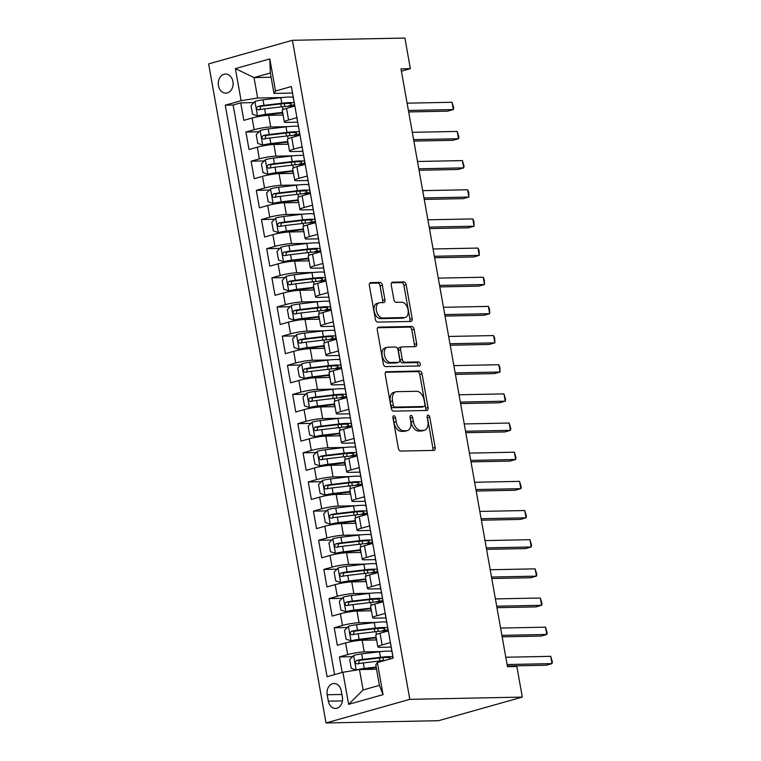 <?xml version="1.0" encoding="UTF-8"?>
<svg xmlns="http://www.w3.org/2000/svg" width="761" height="761" viewBox="0 0 761 761"><rect width="100%" height="100%" fill="white"/><g stroke="black" fill="none" stroke-linecap="round" stroke-linejoin="round"><path stroke-width="1.14" d="M393.865 415.791A2.055 1.265 74.3 0 0 393.665 415.82A2.055 1.265 74.3 0 0 392.933 417.827L398.355 448.239A2.93 1.807 74.3 0 0 400.705 451.064L433.827 450.398A2.93 1.807 74.3 0 0 434.112 450.36A2.93 1.807 74.3 0 0 435.159 447.497L429.746 417.085A2.055 1.265 74.3 0 0 428.101 415.106A2.055 1.265 74.3 0 0 427.901 415.135A2.055 1.265 74.3 0 0 427.168 417.133L427.863 421.071A9.379 5.774 74.3 0 1 424.524 430.212A9.379 5.774 74.3 0 1 423.611 430.355L420.852 430.403A9.379 5.774 74.3 0 1 413.328 421.366L412.624 417.428A2.055 1.265 74.3 0 0 410.978 415.449A2.055 1.265 74.3 0 0 410.788 415.477A2.055 1.265 74.3 0 0 410.055 417.485L410.75 421.413A9.379 5.774 74.3 0 1 407.401 430.564A9.379 5.774 74.3 0 1 406.498 430.697L403.739 430.745A9.379 5.774 74.3 0 1 396.215 421.708L395.511 417.77A2.055 1.265 74.3 0 0 393.865 415.791M218.455 85.641A9.551 7.429 -91.1 0 0 225.893 93.146A9.551 7.429 -91.1 0 0 232.942 81.56A9.551 7.429 -91.1 0 0 225.503 74.045A9.551 7.429 -91.1 0 0 218.455 85.641M382.345 285.251A2.93 1.807 74.3 0 0 379.996 282.426L370.702 282.607A2.93 1.807 74.3 0 0 370.417 282.654A2.93 1.807 74.3 0 0 369.37 285.508L375.382 319.287A2.93 1.807 74.3 0 0 377.732 322.112L410.864 321.446A2.93 1.807 74.3 0 0 411.14 321.408A2.93 1.807 74.3 0 0 412.186 318.545L406.174 284.776A2.93 1.807 74.3 0 0 403.825 281.95L392.6 282.169A2.93 1.807 74.3 0 0 392.315 282.217A2.93 1.807 74.3 0 0 391.268 285.071L393.846 299.53A2.93 1.807 74.3 0 0 396.196 302.355L401.76 302.241A7.838 4.823 74.3 0 1 407.925 309.194A7.838 4.823 74.3 0 1 405.252 317.442A7.838 4.823 74.3 0 1 404.491 317.556L382.678 317.993A7.838 4.823 74.3 0 1 376.514 311.04A7.838 4.823 74.3 0 1 379.187 302.792A7.838 4.823 74.3 0 1 379.948 302.678L383.582 302.602A2.93 1.807 74.3 0 0 383.867 302.564A2.93 1.807 74.3 0 0 384.914 299.701L382.345 285.251L380.081 285.889A2.93 1.807 74.3 0 0 377.732 283.063L369.684 283.225M409.808 699.349L522.303 697.095L516.843 666.474L507.473 666.665L400.99 68.861L410.36 68.671L404.909 38.05L292.414 40.304L409.808 699.349L326.031 722.95L208.638 63.905L292.414 40.304M386.559 371.634A2.93 1.807 74.3 0 0 386.274 371.672A2.93 1.807 74.3 0 0 385.228 374.526L391.24 408.305A2.93 1.807 74.3 0 0 393.589 411.13L426.721 410.464A2.93 1.807 74.3 0 0 426.997 410.426A2.93 1.807 74.3 0 0 428.043 407.573L422.032 373.794A2.93 1.807 74.3 0 0 419.682 370.968L386.008 371.787M383.316 363.796L377.294 330.017A2.93 1.807 74.3 0 1 378.341 327.163A2.93 1.807 74.3 0 1 378.626 327.125L411.749 326.459A2.93 1.807 74.3 0 1 414.098 329.285L416.676 343.734A2.93 1.807 74.3 0 1 415.63 346.597A2.93 1.807 74.3 0 1 415.344 346.635L401.913 346.902A2.93 1.807 74.3 0 0 401.627 346.949A2.93 1.807 74.3 0 0 400.581 349.803L402.293 359.392A2.93 1.807 74.3 0 0 404.643 362.217L418.626 361.941A2.055 1.265 74.3 0 1 420.243 363.758A2.055 1.265 74.3 0 1 419.539 365.917A2.055 1.265 74.3 0 1 419.34 365.946L385.665 366.621A2.93 1.807 74.3 0 1 383.316 363.796M253.832 102.602L240.723 102.868L243.834 120.362L252.1 118.031L254.174 129.703A11.938 1.484 -10.1 0 1 270.735 127.001L287.839 126.649M259.025 131.767L245.917 132.024L249.028 149.527L257.294 147.196L259.377 158.859A11.938 1.484 -10.1 0 1 275.929 156.157L293.033 155.815M264.219 160.923L251.111 161.189L254.222 178.683L262.488 176.352L264.571 188.024A11.938 1.484 -10.1 0 1 281.123 185.323L298.226 184.98M269.413 190.088L256.305 190.345L259.415 207.848L267.682 205.518L269.765 217.18A11.938 1.484 -10.1 0 1 286.317 214.478L303.42 214.136M274.607 219.244L261.499 219.51L264.609 237.004L272.876 234.683L274.959 246.345A11.938 1.484 -10.1 0 1 291.511 243.644L308.614 243.301M279.801 248.409L266.692 248.676L269.803 266.169L278.069 263.839L280.153 275.501A11.938 1.484 -10.1 0 1 296.704 272.799L313.808 272.457M284.995 277.565L271.886 277.832L275.006 295.325L283.263 293.004L285.346 304.666A11.938 1.484 -10.1 0 1 301.898 301.965L319.002 301.622M290.188 306.731L277.08 306.997L280.2 324.49L288.457 322.16L290.54 333.832A11.938 1.484 -10.1 0 1 307.092 331.13L324.196 330.778M295.382 335.896L282.274 336.153L285.394 353.656L293.66 351.325L295.734 362.987A11.938 1.484 -10.1 0 1 312.286 360.286L329.389 359.943M300.576 365.052L287.468 365.318L290.588 382.812L298.854 380.481L300.928 392.153A11.938 1.484 -10.1 0 1 317.489 389.451L334.583 389.109M305.77 394.217L292.662 394.474L295.782 411.977L304.048 409.646L306.122 421.309A11.938 1.484 -10.1 0 1 322.683 418.607L339.786 418.265M310.964 423.373L297.855 423.639L300.976 441.133L309.242 438.812L311.316 450.474A11.938 1.484 -10.1 0 1 327.877 447.772L344.98 447.43M316.167 452.538L303.049 452.805L306.169 470.298L314.436 467.967L316.509 479.63A11.938 1.484 -10.1 0 1 333.071 476.928L350.174 476.586M321.361 481.694L308.243 481.96L311.363 499.454L319.63 497.133L321.703 508.795A11.938 1.484 -10.1 0 1 338.265 506.094L355.368 505.751M326.555 510.859L313.437 511.126L316.557 528.619L324.823 526.289L326.897 537.96A11.938 1.484 -10.1 0 1 343.458 535.259L360.562 534.907M331.748 540.025L318.631 540.281L321.751 557.784L330.017 555.454L332.091 567.116A11.938 1.484 -10.1 0 1 348.652 564.415L365.756 564.072M336.942 569.18L323.834 569.447L326.945 586.94L335.211 584.61L337.285 596.282A11.938 1.484 -10.1 0 1 353.846 593.58L370.949 593.238M342.136 598.346L329.028 598.603L332.138 616.106L340.405 613.775L342.479 625.437A11.938 1.484 -10.1 0 1 359.04 622.736L376.143 622.393M347.33 627.502L334.222 627.768L337.332 645.261L345.599 642.94A11.938 1.484 -10.1 0 1 362.16 640.239L376.609 639.944M393.123 658.113L390.364 642.579L382.098 644.909A11.938 1.484 -10.1 0 0 377.837 646.85A11.938 1.484 -10.1 0 0 380.538 647.307L391.164 647.097M377.837 646.85L375.763 635.188A11.938 1.484 -10.1 0 1 380.015 633.238L388.281 630.917L385.171 613.414L376.904 615.744A11.938 1.484 -10.1 0 0 372.643 617.685A11.938 1.484 -10.1 0 0 375.344 618.141L385.97 617.932M372.643 617.685L370.569 606.022A11.938 1.484 169.9 0 1 374.821 604.082L383.087 601.751L379.967 584.258L371.71 586.579A11.938 1.484 -10.1 0 0 367.449 588.529A11.938 1.484 -10.1 0 0 370.15 588.985L380.776 588.767M367.449 588.529L365.375 576.867A11.938 1.484 169.9 0 1 369.627 574.916L377.894 572.595L374.773 555.092L366.517 557.423A11.938 1.484 -10.1 0 0 362.255 559.364A11.938 1.484 -10.1 0 0 364.957 559.82L375.582 559.611M362.255 559.364L360.181 547.701A11.938 1.484 169.9 0 1 364.433 545.761L372.7 543.43L369.58 525.937L361.313 528.258A11.938 1.484 -10.1 0 0 357.061 530.208A11.938 1.484 -10.1 0 0 359.763 530.664L370.388 530.446M357.061 530.208L354.987 518.536A11.938 1.484 169.9 0 1 359.24 516.595L367.506 514.265L364.386 496.771L356.119 499.102A11.938 1.484 -10.1 0 0 351.867 501.042A11.938 1.484 -10.1 0 0 354.569 501.499L365.194 501.29M351.867 501.042L349.784 489.38A11.938 1.484 169.9 0 1 354.046 487.44L362.312 485.109L359.192 467.606L350.926 469.937A11.938 1.484 -10.1 0 0 346.674 471.887A11.938 1.484 -10.1 0 0 349.375 472.343L360.001 472.124M346.674 471.887L344.59 460.215A11.938 1.484 169.9 0 1 348.852 458.274L357.118 455.944L353.998 438.45L345.732 440.781A11.938 1.484 -10.1 0 0 341.48 442.721A11.938 1.484 -10.1 0 0 344.181 443.178L354.807 442.969M341.48 442.721L339.396 431.059A11.938 1.484 169.9 0 1 343.658 429.109L351.924 426.788L348.804 409.285L340.538 411.615A11.938 1.484 -10.1 0 0 336.286 413.556A11.938 1.484 -10.1 0 0 338.978 414.013L349.613 413.803M336.286 413.556L334.203 401.894A11.938 1.484 169.9 0 1 338.464 399.953L346.731 397.623L343.611 380.129L335.344 382.45A11.938 1.484 -10.1 0 0 331.092 384.4A11.938 1.484 -10.1 0 0 333.784 384.857L344.419 384.638M331.092 384.4L329.009 372.738A11.938 1.484 169.9 0 1 333.27 370.788L341.537 368.467L338.417 350.964L330.15 353.294A11.938 1.484 -10.1 0 0 325.898 355.235A11.938 1.484 -10.1 0 0 328.59 355.691L339.225 355.482M325.898 355.235L323.815 343.572A11.938 1.484 169.9 0 1 328.077 341.632L336.343 339.301L333.223 321.808L324.957 324.129A11.938 1.484 -10.1 0 0 320.704 326.079A11.938 1.484 -10.1 0 0 323.396 326.536L334.022 326.317M320.704 326.079L318.621 314.407A11.938 1.484 169.9 0 1 322.883 312.467L331.14 310.136L328.029 292.643L319.763 294.973A11.938 1.484 -10.1 0 0 315.501 296.914A11.938 1.484 -10.1 0 0 318.203 297.37L328.828 297.161M315.501 296.914L313.427 285.251A11.938 1.484 169.9 0 1 317.689 283.311L325.946 280.98L322.835 263.477L314.569 265.808A11.938 1.484 -10.1 0 0 310.307 267.758A11.938 1.484 -10.1 0 0 313.009 268.214L323.634 267.996M310.307 267.758L308.234 256.086A11.938 1.484 169.9 0 1 312.495 254.145L320.752 251.815L317.641 234.321L309.375 236.652A11.938 1.484 -10.1 0 0 305.113 238.593A11.938 1.484 -10.1 0 0 307.815 239.049L318.44 238.84M305.113 238.593L303.04 226.93A11.938 1.484 169.9 0 1 307.292 224.98L315.558 222.659L312.448 205.156L304.181 207.487A11.938 1.484 -10.1 0 0 299.92 209.427A11.938 1.484 -10.1 0 0 302.621 209.884L313.247 209.675M299.92 209.427L297.846 197.765A11.938 1.484 169.9 0 1 302.098 195.824L310.364 193.494L307.254 176L298.987 178.321A11.938 1.484 -10.1 0 0 294.726 180.271A11.938 1.484 -10.1 0 0 297.427 180.728L308.053 180.509M294.726 180.271L292.652 168.609A11.938 1.484 169.9 0 1 296.904 166.659L305.171 164.338L302.06 146.835L293.794 149.166A11.938 1.484 -10.1 0 0 289.532 151.106A11.938 1.484 -10.1 0 0 292.234 151.563L302.859 151.353M289.532 151.106L287.458 139.444A11.938 1.484 169.9 0 1 291.71 137.503L299.977 135.173L296.857 117.679L288.6 120A11.938 1.484 -10.1 0 0 284.338 121.95A11.938 1.484 -10.1 0 0 287.04 122.407L297.665 122.188M252.1 118.031A11.938 1.484 169.9 0 1 268.662 115.33L283.111 115.044M303.525 155.605L303.62 155.605A22.84 2.844 -10.1 0 0 291.187 156.024L292.176 161.56L274.388 163.672A7.914 0.989 169.9 0 0 268.338 164.728C266.493 166.393 266.702 167.553 268.956 168.229A7.914 0.989 -10.1 0 1 275.016 167.173L292.804 165.061A22.84 2.844 -10.1 0 1 304.467 164.528M257.294 147.196A11.938 1.484 169.9 0 1 273.855 144.495L288.305 144.2M308.719 184.761L308.814 184.761A22.84 2.844 -10.1 0 0 296.381 185.18L297.37 190.726L279.582 192.837A7.914 0.989 169.9 0 0 273.532 193.884C271.687 195.548 271.896 196.719 274.15 197.384A7.914 0.989 -10.1 0 1 280.21 196.338L297.998 194.226A22.84 2.844 -10.1 0 1 309.66 193.694M262.488 176.352A11.938 1.484 169.9 0 1 279.049 173.651L293.499 173.365M313.913 213.927L314.008 213.927A22.84 2.844 -10.1 0 0 301.584 214.345L302.564 219.881L284.785 222.003A7.914 0.989 169.9 0 0 278.726 223.049C276.88 224.714 277.09 225.874 279.354 226.55A7.914 0.989 -10.1 0 1 285.404 225.494L303.192 223.382A22.84 2.844 -10.1 0 1 314.854 222.859M267.682 205.518A11.938 1.484 169.9 0 1 284.243 202.816L298.692 202.531M319.106 243.092L319.201 243.082A22.84 2.844 -10.1 0 0 306.778 243.501L307.758 249.047L289.979 251.159A7.914 0.989 169.9 0 0 283.92 252.214C282.074 253.87 282.283 255.04 284.547 255.706A7.914 0.989 -10.1 0 1 290.597 254.659L308.386 252.547A22.84 2.844 -10.1 0 1 320.048 252.015M272.876 234.683A11.938 1.484 169.9 0 1 289.437 231.981L303.886 231.686M278.069 263.839A11.938 1.484 169.9 0 1 294.631 261.137L309.08 260.852M283.263 293.004A11.938 1.484 169.9 0 1 299.824 290.302L314.274 290.008M288.457 322.16A11.938 1.484 169.9 0 1 305.018 319.458L319.468 319.173M293.66 351.325A11.938 1.484 169.9 0 1 310.212 348.624L324.662 348.329M298.854 380.481A11.938 1.484 169.9 0 1 315.406 377.779L329.855 377.494M304.048 409.646A11.938 1.484 169.9 0 1 320.6 406.945L335.049 406.659M355.473 447.221L355.558 447.211A22.84 2.844 -10.1 0 0 343.135 447.63L344.124 453.175L326.336 455.287A7.914 0.989 169.9 0 0 320.276 456.343C318.44 457.998 318.64 459.168 320.904 459.834A7.914 0.989 -10.1 0 1 326.964 458.788L344.743 456.676A22.84 2.844 -10.1 0 1 356.405 456.143M309.242 438.812A11.938 1.484 169.9 0 1 325.794 436.11L340.253 435.815M360.666 476.376L360.752 476.376A22.84 2.844 -10.1 0 0 348.329 476.795L349.318 482.331L331.53 484.453A7.914 0.989 169.9 0 0 325.48 485.499C323.634 487.164 323.844 488.324 326.098 489A7.914 0.989 -10.1 0 1 332.157 487.953L349.936 485.832A22.84 2.844 -10.1 0 1 361.599 485.309M314.436 467.967A11.938 1.484 169.9 0 1 330.987 465.266L345.446 464.981M365.86 505.542L365.946 505.542A22.84 2.844 -10.1 0 0 353.523 505.96L354.512 511.497L336.723 513.608A7.914 0.989 169.9 0 0 330.674 514.664C328.828 516.319 329.037 517.49 331.292 518.165A7.914 0.989 -10.1 0 1 337.351 517.109L355.13 514.997A22.84 2.844 -10.1 0 1 366.792 514.465M319.63 497.133A11.938 1.484 169.9 0 1 336.181 494.431L350.64 494.136M324.823 526.289A11.938 1.484 169.9 0 1 341.375 523.587L355.834 523.302M330.017 555.454A11.938 1.484 169.9 0 1 346.569 552.752L361.028 552.457M335.211 584.61A11.938 1.484 169.9 0 1 351.772 581.908L366.222 581.623M340.405 613.775A11.938 1.484 169.9 0 1 356.966 611.073L371.416 610.788M342.374 697.219L341.232 690.798A9.256 7.201 -91.1 0 0 334.022 683.521A9.256 7.201 -91.1 0 0 327.192 694.755L328.333 701.166A9.256 7.201 -91.1 0 0 335.534 708.443A9.256 7.201 -91.1 0 0 342.374 697.219M240.723 102.868L233.132 104.999L225.256 105.161L327.068 676.719L342.916 672.258L359.477 669.556L376.533 669.214M225.256 105.161L241.113 100.699L235.396 68.614L269.813 58.92L275.53 90.997L291.377 86.535L393.19 658.094L377.342 662.565L383.049 694.641L348.633 704.334L342.916 672.258M352.524 656.667L339.416 656.933L347.682 654.603A11.938 1.484 -10.1 0 1 364.234 651.901L381.337 651.559M291.729 88.495L294.783 106.007L286.517 108.338A11.938 1.484 169.9 0 0 282.264 110.278L284.338 121.95M334.222 627.768L342.479 625.437M329.028 598.603L337.285 596.282M323.834 569.447L332.091 567.116M318.631 540.281L326.897 537.96M313.437 511.126L321.703 508.795M308.243 481.96L316.509 479.63M303.049 452.805L311.316 450.474M297.855 423.639L306.122 421.309M292.662 394.474L300.928 392.153M287.468 365.318L295.734 362.987M282.274 336.153L290.54 333.832M277.08 306.997L285.346 304.666M271.886 277.832L280.153 275.501M266.692 248.676L274.959 246.345M261.499 219.51L269.765 217.18M256.305 190.345L264.571 188.024M251.111 161.189L259.377 158.859M245.917 132.024L254.174 129.703M233.132 104.999L334.593 674.598M339.416 656.933L342.184 672.467M271.087 77.242L254.031 77.584L257.665 97.998L282.645 97.494M359.477 669.556L363.111 689.97L379.416 685.376L375.782 664.962L377.342 662.565M522.303 697.095L438.517 720.696L326.031 722.95M401.399 71.192L410.36 68.671M292.471 93.032L273.97 93.403L270.336 72.989L254.031 77.584L235.396 68.614M275.53 90.997L273.97 93.403M257.665 97.998L241.113 100.699M363.111 689.97L348.633 704.334M379.416 685.376L383.049 694.641M269.813 58.92L270.336 72.989M392.895 417.399A2.055 1.265 74.3 0 1 393.247 418.407L393.951 422.345A9.379 5.774 74.3 0 0 401.475 431.382L403.739 430.745M407.401 430.564L405.137 431.202A9.379 5.774 74.3 0 1 404.234 431.335L401.475 431.382M424.524 430.212L422.26 430.85A9.379 5.774 74.3 0 1 421.347 430.992L418.588 431.04A9.379 5.774 74.3 0 1 411.064 422.003L410.36 418.065A2.055 1.265 74.3 0 0 410.008 417.057M432.581 450.426A2.93 1.807 74.3 0 0 432.895 448.134L427.482 417.722A2.055 1.265 74.3 0 0 427.121 416.714M425.466 410.493A2.93 1.807 74.3 0 0 425.78 408.21L419.768 374.431A2.93 1.807 74.3 0 0 417.418 371.606L385.542 372.243M393.256 405.109A2.055 1.265 74.3 0 0 394.902 407.087L423.982 406.498A2.055 1.265 74.3 0 0 424.181 406.469A2.055 1.265 74.3 0 0 424.914 404.471L424.172 400.324A9.379 5.774 74.3 0 0 416.648 391.278L396.776 391.677A9.379 5.774 74.3 0 0 395.863 391.81A9.379 5.774 74.3 0 0 392.514 400.952L393.256 405.109L390.992 405.746A2.055 1.265 74.3 0 0 392.638 407.725L394.902 407.087M422.098 407.03A2.055 1.265 74.3 0 1 421.917 407.106A2.055 1.265 74.3 0 1 421.718 407.135L392.638 407.725M395.863 391.81L393.599 392.448A9.379 5.774 74.3 0 0 390.25 401.589L392.514 400.952M390.992 405.746L390.25 401.589M377.608 327.734L409.485 327.097L411.749 326.459M414.098 346.664A2.93 1.807 74.3 0 0 414.412 344.372L411.834 329.922A2.93 1.807 74.3 0 0 409.485 327.097M399.649 347.539A2.93 1.807 74.3 0 0 399.363 347.587A2.93 1.807 74.3 0 0 398.317 350.44L400.029 360.029A2.93 1.807 74.3 0 0 402.379 362.854L416.362 362.578L418.626 361.941M417.884 365.974A2.055 1.265 74.3 0 0 417.77 363.787A2.055 1.265 74.3 0 0 416.362 362.578M387.977 347.187A7.838 4.823 74.3 0 0 387.216 347.301A7.838 4.823 74.3 0 0 384.533 355.549A7.838 4.823 74.3 0 0 390.697 362.502L398.384 362.341A2.93 1.807 74.3 0 0 398.669 362.303A2.93 1.807 74.3 0 0 399.715 359.449L398.003 349.86A2.93 1.807 74.3 0 0 395.653 347.035L387.977 347.187M387.216 347.301L384.942 347.939A7.838 4.823 74.3 0 0 382.269 356.186A7.838 4.823 74.3 0 0 388.433 363.14L390.697 362.502M396.671 362.826A2.93 1.807 74.3 0 1 396.405 362.94A2.93 1.807 74.3 0 1 396.12 362.978L388.433 363.14M382.336 302.631A2.93 1.807 74.3 0 0 382.65 300.338L380.081 285.889M379.187 302.792L376.923 303.43A7.838 4.823 74.3 0 0 374.25 311.677A7.838 4.823 74.3 0 0 380.414 318.631L382.678 317.993M405.252 317.442L402.988 318.079A7.838 4.823 74.3 0 1 402.227 318.193L380.414 318.631M409.608 321.475A2.93 1.807 74.3 0 0 409.922 319.182L403.91 285.413A2.93 1.807 74.3 0 0 401.561 282.588L391.582 282.788M391.925 651.368A22.84 2.844 -10.1 0 0 379.492 651.758L361.713 653.88A7.914 0.989 -10.1 0 0 353.722 655.411L349.718 659.606L351.278 668.348L356.319 669.994A7.914 0.989 -10.1 0 1 364.31 668.453L376.153 667.045M356.319 669.994L356.871 669.975M360.533 669.537A4.033 0.504 -10.1 0 1 362.769 669.176L376.248 667.578M507.359 665.999L546.35 665.219L552.01 663.621L550.717 656.334L505.789 657.238M392.914 656.905A22.84 2.844 169.9 0 0 380.481 657.304L362.693 659.416A7.914 0.989 169.9 0 0 356.643 660.472C354.797 662.127 355.007 663.297 357.261 663.963A7.914 0.989 -10.1 0 1 363.32 662.917L381.109 660.805A22.84 2.844 -10.1 0 1 384.999 660.405M358.536 663.697L359.344 660.415A4.033 0.504 -10.1 0 1 361.161 660.139L378.949 658.018A18.958 2.359 -10.1 0 1 390.108 658.208A18.958 2.359 -10.1 0 1 388.995 659.273M507.092 664.524L552.01 663.621L552.362 661.861L550.717 656.334M386.731 622.203A22.84 2.844 -10.1 0 0 374.298 622.603L356.519 624.714A7.914 0.989 -10.1 0 0 348.528 626.246L344.524 630.441L346.084 639.192L351.125 640.829A7.914 0.989 -10.1 0 1 359.116 639.297L376.134 637.271M351.125 640.829L353.57 640.781A4.033 0.504 -10.1 0 1 357.575 640.011L375.363 637.899A18.958 2.359 -10.1 0 1 376.229 637.804M502.155 636.833L541.157 636.053L546.817 634.465L545.523 627.169L500.595 628.072M387.72 627.749A22.84 2.844 169.9 0 0 375.287 628.139L357.499 630.26A7.914 0.989 169.9 0 0 351.449 631.307C349.603 632.971 349.813 634.132 352.067 634.807A7.914 0.989 -10.1 0 1 358.127 633.751L375.915 631.64A22.84 2.844 -10.1 0 1 387.577 631.116M384.124 630.993A22.84 2.844 169.9 0 0 387.996 629.299M353.342 634.531L354.141 631.25A4.033 0.504 -10.1 0 1 355.967 630.974L373.756 628.862A18.958 2.359 -10.1 0 1 384.914 629.052A18.958 2.359 -10.1 0 1 381.404 631.116M501.899 635.359L546.817 634.465L547.169 632.705L545.523 627.169M381.537 593.047A22.84 2.844 -10.1 0 0 369.104 593.437L351.325 595.559A7.914 0.989 -10.1 0 0 343.335 597.09L339.33 601.276L340.89 610.027L345.932 611.663A7.914 0.989 -10.1 0 1 353.922 610.132L370.94 608.115M345.932 611.663L348.376 611.616A4.033 0.504 -10.1 0 1 352.381 610.855L370.169 608.743A18.958 2.359 -10.1 0 1 371.035 608.638M496.962 607.678L535.963 606.898L541.623 605.299L540.329 598.013L495.401 598.907M382.526 598.584A22.84 2.844 169.9 0 0 370.093 598.983L352.305 601.095A7.914 0.989 169.9 0 0 346.255 602.141C344.41 603.806 344.619 604.976 346.873 605.642A7.914 0.989 -10.1 0 1 352.933 604.595L370.721 602.484A22.84 2.844 -10.1 0 1 382.383 601.951M378.93 601.827A22.84 2.844 169.9 0 0 382.802 600.144M348.148 605.366L348.947 602.094A4.033 0.504 -10.1 0 1 350.773 601.818L368.562 599.697A18.958 2.359 -10.1 0 1 379.72 599.887A18.958 2.359 -10.1 0 1 376.21 601.961M496.705 606.203L541.623 605.299L541.975 603.54L540.329 598.013M376.343 563.882A22.84 2.844 -10.1 0 0 363.91 564.282L346.131 566.393A7.914 0.989 -10.1 0 0 338.141 567.925L334.136 572.12L335.687 580.862L340.738 582.507A7.914 0.989 -10.1 0 1 348.728 580.976L365.746 578.95M340.738 582.507L343.182 582.46A4.033 0.504 -10.1 0 1 347.187 581.689L364.976 579.578A18.958 2.359 -10.1 0 1 365.841 579.482M491.768 578.512L530.769 577.732L536.429 576.144L535.135 568.847L490.208 569.751M377.332 569.428A22.84 2.844 169.9 0 0 364.9 569.818L347.111 571.93A7.914 0.989 169.9 0 0 341.061 572.985C339.216 574.65 339.425 575.811 341.679 576.486A7.914 0.989 -10.1 0 1 347.739 575.43L365.527 573.318A22.84 2.844 -10.1 0 1 377.19 572.795M373.737 572.672A22.84 2.844 169.9 0 0 377.608 570.978M342.954 576.21L343.753 572.928A4.033 0.504 -10.1 0 1 345.58 572.653L363.368 570.541A18.958 2.359 -10.1 0 1 374.526 570.721A18.958 2.359 -10.1 0 1 371.016 572.795M491.511 577.038L536.429 576.144L536.781 574.384L535.135 568.847M371.149 534.726A22.84 2.844 -10.1 0 0 358.716 535.116L340.928 537.228A7.914 0.989 -10.1 0 0 332.947 538.769L328.942 542.954L330.493 551.706L335.544 553.342A7.914 0.989 -10.1 0 1 343.525 551.811L360.552 549.784M335.544 553.342L337.979 553.295A4.033 0.504 -10.1 0 1 341.993 552.534L359.782 550.412A18.958 2.359 -10.1 0 1 360.647 550.317M486.574 549.356L525.575 548.576L531.235 546.978L529.941 539.692L485.014 540.586M372.139 540.262A22.84 2.844 169.9 0 0 359.706 540.662L341.917 542.774A7.914 0.989 169.9 0 0 335.867 543.82C334.022 545.485 334.231 546.655 336.486 547.321A7.914 0.989 -10.1 0 1 342.545 546.274L360.334 544.153A22.84 2.844 -10.1 0 1 371.986 543.63M368.543 543.506A22.84 2.844 169.9 0 0 372.414 541.813M337.76 547.045L338.559 543.773A4.033 0.504 -10.1 0 1 340.386 543.487L358.174 541.375A18.958 2.359 -10.1 0 1 369.332 541.566A18.958 2.359 -10.1 0 1 365.822 543.639M486.317 547.882L531.235 546.978L531.587 545.218L529.941 539.692M353.523 505.96L335.734 508.072A7.914 0.989 -10.1 0 0 327.753 509.604L323.748 513.799L325.299 522.541L330.35 524.186A7.914 0.989 -10.1 0 1 338.331 522.655L355.358 520.629M330.35 524.186L332.785 524.139A4.033 0.504 -10.1 0 1 336.8 523.368L354.588 521.256A18.958 2.359 -10.1 0 1 355.454 521.152M481.38 520.191L520.381 519.411L526.041 517.813L524.748 510.526L479.82 511.43M363.349 514.35A22.84 2.844 169.9 0 0 367.221 512.657M366.945 511.107A22.84 2.844 169.9 0 0 354.512 511.497M332.567 517.889L333.366 514.607A4.033 0.504 -10.1 0 1 335.192 514.331L352.98 512.22A18.958 2.359 -10.1 0 1 364.139 512.4A18.958 2.359 -10.1 0 1 360.628 514.474M481.123 518.717L526.041 517.813L526.393 516.063L524.748 510.526M348.329 476.795L330.54 478.907A7.914 0.989 -10.1 0 0 322.559 480.438L318.545 484.633L320.105 493.385L325.156 495.021A7.914 0.989 -10.1 0 1 333.137 493.489L350.165 491.463M325.156 495.021L327.591 494.973A4.033 0.504 -10.1 0 1 331.606 494.212L349.394 492.091A18.958 2.359 -10.1 0 1 350.25 491.996M476.186 491.035L515.187 490.246L520.847 488.657L519.544 481.361L474.626 482.265M358.155 485.185A22.84 2.844 169.9 0 0 362.027 483.492M361.751 481.941A22.84 2.844 169.9 0 0 349.318 482.331M327.373 488.724L328.172 485.442A4.033 0.504 -10.1 0 1 329.998 485.166L347.777 483.054A18.958 2.359 -10.1 0 1 358.945 483.245A18.958 2.359 -10.1 0 1 355.435 485.309M475.929 489.551L520.847 488.657L521.199 486.897L519.544 481.361M343.135 447.63L325.347 449.751A7.914 0.989 -10.1 0 0 317.366 451.283L313.351 455.478L314.911 464.22L319.962 465.865A7.914 0.989 -10.1 0 1 327.943 464.324L344.971 462.308M319.962 465.865L322.398 465.808A4.033 0.504 -10.1 0 1 326.412 465.047L344.2 462.935A18.958 2.359 -10.1 0 1 345.056 462.831M470.992 461.87L509.994 461.09L515.654 459.492L514.35 452.205L469.432 453.109M352.961 456.029A22.84 2.844 169.9 0 0 356.833 454.336M356.548 452.776A22.84 2.844 169.9 0 0 344.124 453.175M322.179 459.568L322.978 456.286A4.033 0.504 -10.1 0 1 324.804 456.01L342.583 453.889A18.958 2.359 -10.1 0 1 353.751 454.079A18.958 2.359 -10.1 0 1 350.231 456.153M470.726 460.395L515.654 459.492L516.006 457.732L514.35 452.205M350.374 418.074A22.84 2.844 -10.1 0 0 337.941 418.474L320.153 420.586A7.914 0.989 -10.1 0 0 312.172 422.117L308.157 426.312L309.717 435.064L314.769 436.7A7.914 0.989 -10.1 0 1 322.75 435.168L339.767 433.142M314.769 436.7L317.204 436.652A4.033 0.504 -10.1 0 1 321.218 435.882L339.006 433.77A18.958 2.359 -10.1 0 1 339.863 433.675M465.799 432.705L504.8 431.925L510.46 430.336L509.157 423.04L464.239 423.944M351.354 423.62A22.84 2.844 169.9 0 0 338.93 424.01L321.142 426.131A7.914 0.989 169.9 0 0 315.083 427.178C313.247 428.843 313.446 430.003 315.71 430.678A7.914 0.989 -10.1 0 1 321.76 429.623L339.549 427.511A22.84 2.844 -10.1 0 1 351.211 426.988M347.767 426.864A22.84 2.844 169.9 0 0 351.63 425.171M316.985 430.403L317.784 427.121A4.033 0.504 -10.1 0 1 319.61 426.845L337.389 424.733A18.958 2.359 -10.1 0 1 348.557 424.923A18.958 2.359 -10.1 0 1 345.037 426.988M465.532 431.23L510.46 430.336L510.812 428.576L509.157 423.04M345.18 388.919A22.84 2.844 -10.1 0 0 332.747 389.309L314.959 391.43A7.914 0.989 -10.1 0 0 306.978 392.961L302.964 397.147L304.524 405.898L309.575 407.535A7.914 0.989 -10.1 0 1 317.556 406.003L334.574 403.986M309.575 407.535L312.01 407.487A4.033 0.504 -10.1 0 1 316.024 406.726L333.813 404.614A18.958 2.359 -10.1 0 1 334.669 404.51M460.605 403.549L499.606 402.769L505.266 401.171L503.963 393.884L459.045 394.778M346.16 394.455A22.84 2.844 169.9 0 0 333.737 394.854L315.948 396.966A7.914 0.989 169.9 0 0 309.889 398.013C308.053 399.677 308.253 400.847 310.517 401.513A7.914 0.989 -10.1 0 1 316.566 400.467L334.355 398.355A22.84 2.844 -10.1 0 1 346.017 397.822M342.574 397.699A22.84 2.844 169.9 0 0 346.436 396.015M311.791 401.237L312.59 397.965A4.033 0.504 -10.1 0 1 314.407 397.689L332.196 395.568A18.958 2.359 -10.1 0 1 343.363 395.758A18.958 2.359 -10.1 0 1 339.844 397.832M460.338 402.074L505.266 401.171L505.618 399.411L503.963 393.884M339.986 359.753A22.84 2.844 -10.1 0 0 327.553 360.153L309.765 362.265A7.914 0.989 -10.1 0 0 301.784 363.796L297.77 367.991L299.33 376.733L304.381 378.379A7.914 0.989 -10.1 0 1 312.362 376.847L329.38 374.821M304.381 378.379L306.816 378.331A4.033 0.504 -10.1 0 1 310.83 377.561L328.609 375.449A18.958 2.359 -10.1 0 1 329.475 375.354M455.411 374.383L494.412 373.603L500.072 372.015L498.769 364.719L453.851 365.622M340.966 365.299A22.84 2.844 169.9 0 0 328.543 365.689L310.754 367.801A7.914 0.989 169.9 0 0 304.695 368.857C302.849 370.521 303.059 371.682 305.323 372.357A7.914 0.989 -10.1 0 1 311.373 371.301L329.161 369.19A22.84 2.844 -10.1 0 1 340.823 368.657M337.38 368.543A22.84 2.844 169.9 0 0 341.242 366.85M306.597 372.081L307.396 368.8A4.033 0.504 -10.1 0 1 309.213 368.524L327.002 366.412A18.958 2.359 -10.1 0 1 338.169 366.593A18.958 2.359 -10.1 0 1 334.65 368.666M455.145 372.909L500.072 372.015L499.901 367.335L498.769 364.719M334.783 330.597A22.84 2.844 -10.1 0 0 322.36 330.987L304.571 333.099A7.914 0.989 -10.1 0 0 296.59 334.64L292.576 338.826L294.136 347.577L299.187 349.213A7.914 0.989 -10.1 0 1 307.168 347.682L324.186 345.656M299.187 349.213L301.622 349.166A4.033 0.504 -10.1 0 1 305.637 348.405L323.415 346.284A18.958 2.359 -10.1 0 1 324.281 346.188M450.217 345.228L489.218 344.448L494.878 342.85L493.575 335.563L448.657 336.457M335.772 336.134A22.84 2.844 169.9 0 0 323.349 336.533L305.561 338.645A7.914 0.989 169.9 0 0 299.501 339.691C297.656 341.356 297.865 342.526 300.129 343.192A7.914 0.989 -10.1 0 1 306.179 342.146L323.967 340.024A22.84 2.844 -10.1 0 1 335.63 339.501M332.186 339.377A22.84 2.844 169.9 0 0 336.048 337.684M301.404 342.916L302.203 339.644A4.033 0.504 -10.1 0 1 304.02 339.358L321.808 337.247A18.958 2.359 -10.1 0 1 332.976 337.437A18.958 2.359 -10.1 0 1 329.456 339.511M449.951 343.753L494.878 342.85L494.707 338.179L493.575 335.563M329.589 301.432A22.84 2.844 -10.1 0 0 317.166 301.832L299.377 303.943A7.914 0.989 -10.1 0 0 291.396 305.475L287.382 309.67L288.942 318.412L293.993 320.058A7.914 0.989 -10.1 0 1 301.974 318.526L318.992 316.5M293.993 320.058L296.429 320.01A4.033 0.504 -10.1 0 1 300.443 319.24L318.222 317.128A18.958 2.359 -10.1 0 1 319.087 317.023M445.023 316.062L484.025 315.282L489.684 313.684L488.381 306.398L443.463 307.301M330.578 306.978A22.84 2.844 169.9 0 0 318.146 307.368L300.367 309.48A7.914 0.989 169.9 0 0 294.307 310.536C292.462 312.191 292.671 313.361 294.935 314.036A7.914 0.989 -10.1 0 1 300.985 312.98L318.773 310.869A22.84 2.844 -10.1 0 1 330.436 310.336M326.992 310.222A22.84 2.844 169.9 0 0 330.854 308.528M296.21 313.76L297.009 310.478A4.033 0.504 -10.1 0 1 298.826 310.203L316.614 308.091A18.958 2.359 -10.1 0 1 327.782 308.272A18.958 2.359 -10.1 0 1 324.262 310.345M444.757 314.588L489.684 313.684L489.513 309.014L488.381 306.398M324.395 272.276A22.84 2.844 -10.1 0 0 311.972 272.666L294.184 274.778A7.914 0.989 -10.1 0 0 286.203 276.31L282.188 280.505L283.748 289.256L288.8 290.892A7.914 0.989 -10.1 0 1 296.78 289.361L313.798 287.335M288.8 290.892L291.235 290.845A4.033 0.504 -10.1 0 1 295.249 290.084L313.028 287.962A18.958 2.359 -10.1 0 1 313.893 287.867M439.829 286.907L478.821 286.117L484.491 284.528L483.187 277.232L438.269 278.136M325.385 277.813A22.84 2.844 169.9 0 0 312.952 278.203L295.173 280.324A7.914 0.989 169.9 0 0 289.113 281.37C287.268 283.035 287.477 284.195 289.741 284.871A7.914 0.989 -10.1 0 1 295.791 283.824L313.58 281.703A22.84 2.844 -10.1 0 1 325.242 281.18M321.798 281.056A22.84 2.844 169.9 0 0 325.66 279.363M291.016 284.595L291.815 281.313A4.033 0.504 -10.1 0 1 293.632 281.037L311.42 278.926A18.958 2.359 -10.1 0 1 322.588 279.116A18.958 2.359 -10.1 0 1 319.068 281.18M439.563 285.423L484.491 284.528L484.319 279.848L483.187 277.232M306.778 243.501L288.99 245.622A7.914 0.989 -10.1 0 0 281.009 247.154L276.994 251.349L278.555 260.091L283.606 261.736A7.914 0.989 -10.1 0 1 291.587 260.195L308.605 258.179M283.606 261.736L286.041 261.679A4.033 0.504 -10.1 0 1 290.046 260.918L307.834 258.807A18.958 2.359 -10.1 0 1 308.7 258.702M434.636 257.741L473.627 256.961L479.287 255.363L477.994 248.076L433.076 248.98M316.605 251.901A22.84 2.844 169.9 0 0 320.467 250.207M320.191 248.647A22.84 2.844 169.9 0 0 307.758 249.047M285.822 255.439L286.621 252.157A4.033 0.504 -10.1 0 1 288.438 251.881L306.226 249.76A18.958 2.359 -10.1 0 1 317.385 249.95A18.958 2.359 -10.1 0 1 313.874 252.024M434.369 256.267L479.287 255.363L479.126 250.692L477.994 248.076M301.584 214.345L283.796 216.457A7.914 0.989 -10.1 0 0 275.805 217.988L271.801 222.183L273.361 230.935L278.402 232.571A7.914 0.989 -10.1 0 1 286.393 231.04L303.411 229.013M278.402 232.571L280.847 232.524A4.033 0.504 -10.1 0 1 284.852 231.753L302.64 229.641A18.958 2.359 -10.1 0 1 303.506 229.546M429.442 228.576L468.434 227.796L474.093 226.207L472.8 218.911L427.872 219.815M311.401 222.735A22.84 2.844 169.9 0 0 315.273 221.042M314.997 219.491A22.84 2.844 169.9 0 0 302.564 219.881M280.628 226.274L281.427 222.992A4.033 0.504 -10.1 0 1 283.244 222.716L301.033 220.604A18.958 2.359 -10.1 0 1 312.191 220.795A18.958 2.359 -10.1 0 1 308.681 222.859M429.175 227.101L474.093 226.207L473.932 221.527L472.8 218.911M296.381 185.18L278.602 187.301A7.914 0.989 -10.1 0 0 270.612 188.833L266.607 193.018L268.167 201.77L273.209 203.406A7.914 0.989 -10.1 0 1 281.199 201.874L298.217 199.858M273.209 203.406L275.653 203.358A4.033 0.504 -10.1 0 1 279.658 202.597L297.446 200.485A18.958 2.359 -10.1 0 1 298.312 200.381M424.248 199.42L463.24 198.64L468.9 197.042L467.606 189.755L422.678 190.65M306.207 193.57A22.84 2.844 169.9 0 0 310.079 191.886M309.803 190.326A22.84 2.844 169.9 0 0 297.37 190.726M275.425 197.109L276.233 193.836A4.033 0.504 -10.1 0 1 278.05 193.56L295.839 191.439A18.958 2.359 -10.1 0 1 306.997 191.629A18.958 2.359 -10.1 0 1 303.487 193.703M423.982 197.946L468.9 197.042L468.738 192.371L467.606 189.755M291.187 156.024L273.408 158.136A7.914 0.989 -10.1 0 0 265.418 159.667L261.413 163.862L262.973 172.604L268.015 174.25A7.914 0.989 -10.1 0 1 276.005 172.718L293.023 170.692M268.015 174.25L270.459 174.202A4.033 0.504 -10.1 0 1 274.464 173.432L292.253 171.32A18.958 2.359 -10.1 0 1 293.118 171.225M419.054 170.255L458.046 169.475L463.706 167.877L462.412 160.59L417.485 161.494M301.014 164.414A22.84 2.844 169.9 0 0 304.885 162.721M304.609 161.17A22.84 2.844 169.9 0 0 292.176 161.56M270.231 167.953L271.03 164.671A4.033 0.504 -10.1 0 1 272.857 164.395L290.645 162.283A18.958 2.359 -10.1 0 1 301.803 162.464A18.958 2.359 -10.1 0 1 298.293 164.538M418.788 168.78L463.706 167.877L464.058 166.126L462.412 160.59M298.426 126.469A22.84 2.844 -10.1 0 0 285.993 126.859L268.214 128.97A7.914 0.989 -10.1 0 0 260.224 130.511L256.219 134.697L257.779 143.449L262.821 145.085A7.914 0.989 -10.1 0 1 270.811 143.553L287.829 141.527M262.821 145.085L265.266 145.037A4.033 0.504 -10.1 0 1 269.27 144.276L287.059 142.155A18.958 2.359 -10.1 0 1 287.924 142.06M413.851 141.099L452.852 140.319L458.512 138.721L457.218 131.434L412.291 132.328M299.415 132.005A22.84 2.844 169.9 0 0 286.983 132.404L269.194 134.516A7.914 0.989 169.9 0 0 263.144 135.563C261.299 137.227 261.508 138.397 263.763 139.063A7.914 0.989 -10.1 0 1 269.822 138.017L287.61 135.896A22.84 2.844 -10.1 0 1 299.273 135.372M295.82 135.249A22.84 2.844 169.9 0 0 299.691 133.556M265.037 138.787L265.836 135.515A4.033 0.504 -10.1 0 1 267.663 135.23L285.451 133.118A18.958 2.359 -10.1 0 1 296.609 133.308A18.958 2.359 -10.1 0 1 293.099 135.382M413.594 139.624L458.512 138.721L458.864 136.961L457.218 131.434M293.232 97.303A22.84 2.844 -10.1 0 0 280.799 97.703L263.021 99.815A7.914 0.989 -10.1 0 0 255.03 101.346L251.025 105.541L252.576 114.283L257.627 115.929A7.914 0.989 -10.1 0 1 265.618 114.397L282.635 112.371M257.627 115.929L260.072 115.881A4.033 0.504 -10.1 0 1 264.077 115.111L281.865 112.999A18.958 2.359 -10.1 0 1 282.731 112.894M408.657 111.934L447.658 111.154L453.318 109.555L452.024 102.269L407.097 103.173M294.222 102.849A22.84 2.844 169.9 0 0 281.789 103.239L264 105.351A7.914 0.989 169.9 0 0 257.95 106.407C256.105 108.062 256.314 109.232 258.569 109.907A7.914 0.989 -10.1 0 1 264.628 108.852L282.417 106.74A22.84 2.844 -10.1 0 1 294.079 106.207M290.626 106.093A22.84 2.844 169.9 0 0 294.497 104.4M259.843 109.632L260.642 106.35A4.033 0.504 -10.1 0 1 262.469 106.074L280.257 103.962A18.958 2.359 -10.1 0 1 291.415 104.143A18.958 2.359 -10.1 0 1 287.905 106.217M408.4 110.459L453.318 109.555L453.67 107.805L452.024 102.269M268.662 115.33L270.735 127.001M273.855 144.495L275.929 156.157M279.049 173.651L281.123 185.323M284.243 202.816L286.317 214.478M289.437 231.981L291.511 243.644M294.631 261.137L296.704 272.799M299.824 290.302L301.898 301.965M305.018 319.458L307.092 331.13M310.212 348.624L312.286 360.286M315.406 377.779L317.489 389.451M320.6 406.945L322.683 418.607M325.794 436.11L327.877 447.772M330.987 465.266L333.071 476.928M336.181 494.431L338.265 506.094M341.375 523.587L343.458 535.259M346.569 552.752L348.652 564.415M351.772 581.908L353.846 593.58M356.966 611.073L359.04 622.736M362.16 640.239L364.234 651.901M380.015 633.238L382.098 644.909M286.517 108.338L288.6 120M291.71 137.503L293.794 149.166M296.904 166.659L298.987 178.321M302.098 195.824L304.181 207.487M307.292 224.98L309.375 236.652M312.495 254.145L314.569 265.808M317.689 283.311L319.763 294.973M322.883 312.467L324.957 324.129M328.077 341.632L330.15 353.294M333.27 370.788L335.344 382.45M338.464 399.953L340.538 411.615M343.658 429.109L345.732 440.781M348.852 458.274L350.926 469.937M354.046 487.44L356.119 499.102M359.24 516.595L361.313 528.258M364.433 545.761L366.517 557.423M369.627 574.916L371.71 586.579M374.821 604.082L376.904 615.744M345.599 642.94L347.682 654.603M342.45 700.891L328.333 701.166M341.879 694.46L327.192 694.755M393.951 422.345L396.215 421.708M404.234 431.335L406.498 430.697M410.36 418.065L412.624 417.428M411.064 422.003L413.328 421.366M418.588 431.04L420.852 430.403M421.347 430.992L423.611 430.355M427.482 417.722L429.746 417.085M432.895 448.134L435.159 447.497M393.247 418.407L395.511 417.77M417.418 371.606L419.682 370.968M419.768 374.431L422.032 373.794M425.78 408.21L428.043 407.573M421.718 407.135L423.982 406.498M378.074 327.278L378.626 327.125M411.834 329.922L414.098 329.285M414.412 344.372L416.676 343.734M398.317 350.44L400.581 349.803M400.029 360.029L402.293 359.392M402.379 362.854L404.643 362.217M396.12 362.978L398.384 362.341M382.65 300.338L384.914 299.701M402.227 318.193L404.491 317.556M392.048 282.331L392.6 282.169M401.561 282.588L403.825 281.95M403.91 285.413L406.174 284.776M409.922 319.182L412.186 318.545M370.15 282.769L370.702 282.607M377.732 283.063L379.996 282.426M353.627 655.516L356.196 669.946M383.458 660.548L382.935 657.628M381.109 660.805L381.223 661.461M379.492 651.758L380.481 657.304M363.32 662.917L364.31 668.453M361.713 653.88L362.693 659.416M359.344 660.415L356.643 660.472M348.433 626.351L351.002 640.791M378.265 631.383L377.741 628.472M375.915 631.64L376.429 634.531M374.298 622.603L375.287 628.139M358.127 633.751L359.116 639.297M356.519 624.714L357.499 630.26M354.141 631.25L351.449 631.307M343.24 597.195L345.808 611.625M373.071 602.217L372.548 599.307M370.721 602.484L371.235 605.375M369.104 593.437L370.093 598.983M352.933 604.595L353.922 610.132M351.325 595.559L352.305 601.095M348.947 602.094L346.255 602.141M338.046 568.029L340.614 582.469M367.877 573.062L367.354 570.141M365.527 573.318L366.041 576.21M363.91 564.282L364.9 569.818M347.739 575.43L348.728 580.976M346.131 566.393L347.111 571.93M343.753 572.928L341.061 572.985M332.842 538.874L335.42 553.304M362.683 543.896L362.16 540.985M360.334 544.153L360.847 547.045M358.716 535.116L359.706 540.662M342.545 546.274L343.525 551.811M340.928 537.228L341.917 542.774M338.559 543.773L335.867 543.82M327.649 509.708L330.226 524.139M357.48 514.74L356.966 511.82M355.13 514.997L355.653 517.889M337.351 517.109L338.331 522.655M335.734 508.072L336.723 513.608M333.366 514.607L330.674 514.664M322.455 480.543L325.033 494.983M352.286 485.575L351.772 482.664M349.936 485.832L350.46 488.724M332.157 487.953L333.137 493.489M330.54 478.907L331.53 484.453M328.172 485.442L325.48 485.499M317.261 451.387L319.839 465.818M347.092 456.419L346.578 453.499M344.743 456.676L345.256 459.568M326.964 458.788L327.943 464.324M325.347 449.751L326.336 455.287M322.978 456.286L320.276 456.343M312.067 422.222L314.645 436.662M341.898 427.254L341.385 424.343M339.549 427.511L340.062 430.403M337.941 418.474L338.93 424.01M321.76 429.623L322.75 435.168M320.153 420.586L321.142 426.131M317.784 427.121L315.083 427.178M306.873 393.066L309.442 407.496M336.704 398.089L336.191 395.178M334.355 398.355L334.869 401.247M332.747 389.309L333.737 394.854M316.566 400.467L317.556 406.003M314.959 391.43L315.948 396.966M312.59 397.965L309.889 398.013M301.679 363.901L304.248 378.341M331.511 368.933L330.997 366.012M329.161 369.19L329.675 372.081M327.553 360.153L328.543 365.689M311.373 371.301L312.362 376.847M309.765 362.265L310.754 367.801M307.396 368.8L304.695 368.857M296.486 334.745L299.054 349.175M326.317 339.767L325.803 336.857M323.967 340.024L324.481 342.916M322.36 330.987L323.349 336.533M306.179 342.146L307.168 347.682M304.571 333.099L305.561 338.645M302.203 339.644L299.501 339.691M291.292 305.58L293.86 320.01M321.123 310.612L320.6 307.691M318.773 310.869L319.287 313.76M317.166 301.832L318.146 307.368M300.985 312.98L301.974 318.526M299.377 303.943L300.367 309.48M297.009 310.478L294.307 310.536M286.098 276.414L288.666 290.854M315.929 281.446L315.406 278.536M313.58 281.703L314.093 284.595M311.972 272.666L312.952 278.203M295.791 283.824L296.78 289.361M294.184 274.778L295.173 280.324M291.815 281.313L289.113 281.37M280.904 247.258L283.473 261.689M310.735 252.291L310.212 249.37M308.386 252.547L308.899 255.439M290.597 254.659L291.587 260.195M288.99 245.622L289.979 251.159M286.621 252.157L283.92 252.214M275.71 218.093L278.279 232.533M305.541 223.125L305.018 220.214M303.192 223.382L303.706 226.274M285.404 225.494L286.393 231.04M283.796 216.457L284.785 222.003M281.427 222.992L278.726 223.049M270.516 188.937L273.085 203.368M300.348 193.96L299.824 191.049M297.998 194.226L298.512 197.118M280.21 196.338L281.199 201.874M278.602 187.301L279.582 192.837M276.233 193.836L273.532 193.884M265.323 159.772L267.891 174.212M295.154 164.804L294.631 161.884M292.804 165.061L293.318 167.953M275.016 167.173L276.005 172.718M273.408 158.136L274.388 163.672M271.03 164.671L268.338 164.728M260.129 130.616L262.697 145.047M289.96 135.639L289.437 132.728M287.61 135.896L288.124 138.787M285.993 126.859L286.983 132.404M269.822 138.017L270.811 143.553M268.214 128.97L269.194 134.516M265.836 135.515L263.144 135.563M254.935 101.451L257.503 115.881M284.766 106.483L284.243 103.563M282.417 106.74L282.93 109.632M280.799 97.703L281.789 103.239M264.628 108.852L265.618 114.397M263.021 99.815L264 105.351M260.642 106.35L257.95 106.407M421.917 407.106L424.181 406.469M399.363 347.587L401.627 346.949M396.405 362.94L398.669 362.303M379.492 657.961L380.015 660.928M375.905 637.842L376.276 639.953M374.298 628.795L374.821 631.773M370.712 608.676L371.083 610.788M369.104 599.639L369.627 602.607M365.518 579.511L365.889 581.632M363.901 570.474L364.433 573.452M360.324 550.355L360.695 552.467M358.707 541.318L359.24 544.286M355.13 521.19L355.501 523.311M353.513 512.153L354.046 515.121M349.936 492.034L350.307 494.146M348.319 482.988L348.852 485.965M344.743 462.869L345.114 464.981M343.125 453.832L343.658 456.8M339.539 433.713L339.92 435.825M337.932 424.667L338.464 427.644M334.345 404.548L334.726 406.659M332.738 395.511L333.27 398.479M329.152 375.382L329.532 377.504M327.544 366.345L328.077 369.323M323.958 346.226L324.338 348.338M322.35 337.19L322.883 340.157M318.764 317.061L319.144 319.182M317.156 308.024L317.689 310.992M313.57 287.905L313.951 290.017M311.962 278.859L312.495 281.836M308.376 258.74L308.757 260.852M306.769 249.703L307.292 252.671M303.182 229.584L303.563 231.696M301.575 220.538L302.098 223.515M297.989 200.419L298.369 202.531M296.381 191.382L296.904 194.35M292.795 171.254L293.166 173.375M291.187 162.217L291.71 165.194M287.601 142.098L287.972 144.209M285.993 133.051L286.517 136.029M282.407 112.932L282.778 115.054M280.799 103.896L281.323 106.863"/></g></svg>
